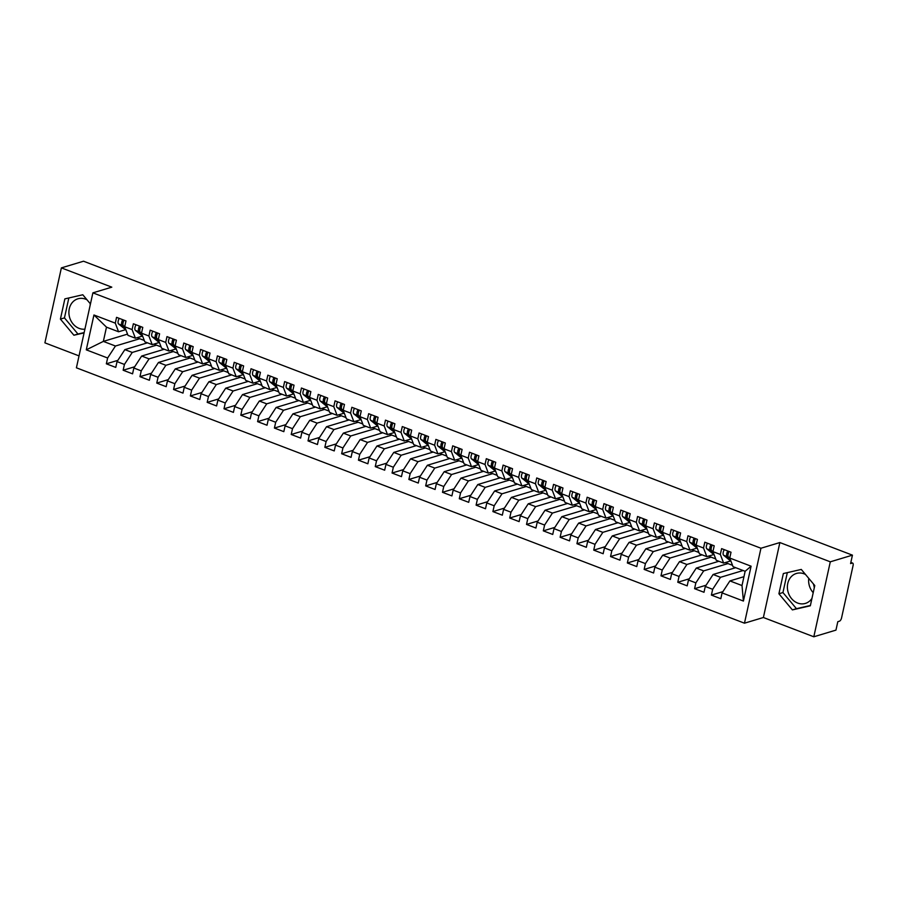 <?xml version="1.0" encoding="UTF-8"?>
<svg xmlns="http://www.w3.org/2000/svg" width="898" height="898" viewBox="0 0 898 898"><rect width="100%" height="100%" fill="white"/><g stroke="black" fill="none" stroke-linecap="round" stroke-linejoin="round"><path stroke-width="1.35" d="M805.495 574.451A15.636 13.29 -106.7 0 0 804.103 573.833A15.636 13.29 -106.7 0 0 796.38 573.474A15.636 13.29 -106.7 0 0 787.4 587.831A15.636 13.29 -106.7 0 0 797.671 603.063A15.636 13.29 -106.7 0 0 805.394 603.411A15.636 13.29 -106.7 0 0 811.96 598.382M808.772 578.379A15.636 13.29 -106.7 0 0 813.206 592.691M84.906 329.162A15.636 13.29 73.3 0 1 79.181 328.399A15.636 13.29 73.3 0 1 68.91 313.166A15.636 13.29 73.3 0 1 77.89 298.81A15.636 13.29 73.3 0 1 85.613 299.169A15.636 13.29 73.3 0 1 87.005 299.786M90.283 303.715A15.636 13.29 -106.7 0 0 90.148 305.309M813.812 636.783L830.291 561.822L779.868 542.549L763.39 617.51L813.812 636.783L835.959 630.115L837.812 621.685L839.428 621.192A3.008 1.325 110.9 0 0 841.561 617.925L853.1 565.459A3.008 1.325 110.9 0 0 852.651 563.102A3.008 1.325 110.9 0 0 852.202 563.102L850.586 563.585L852.438 555.155L83.525 261.217L61.378 267.885L44.9 342.845L79.024 355.889M763.39 617.51L744.476 623.19L76.409 367.81L92.887 292.849L760.954 548.24L744.476 623.19M552.259 490.196L553.538 484.381L562.956 487.984L561.677 493.788L569.074 496.616L570.342 490.813L579.76 494.405L578.48 500.22L585.878 503.037L587.157 497.234L596.564 500.826L595.284 506.64L602.681 509.469L603.961 503.655L613.368 507.258L612.099 513.061L619.485 515.89L620.765 510.086L630.183 513.678L628.903 519.493L636.3 522.322L637.58 516.507L646.987 520.11L645.707 525.914L653.104 528.742L654.384 522.928L663.79 526.531L662.511 532.334L669.908 535.163L671.188 529.36L680.605 532.952L679.326 538.766L686.723 541.595L687.991 535.78L697.409 539.384L696.13 545.187L703.527 548.016L704.807 542.201L714.213 545.804L712.933 551.619L720.331 554.436L721.61 548.633L731.017 552.225L729.748 558.04L751.087 566.2L743.421 601.054L722.082 592.893L720.802 598.708L711.396 595.105L712.664 589.301L705.278 586.473L703.998 592.276L694.581 588.684L695.86 582.869L688.463 580.041L687.183 585.855L677.777 582.252L679.056 576.449L671.659 573.62L670.379 579.435L660.973 575.831L662.253 570.028L654.855 567.199L653.576 573.003L644.158 569.411L645.438 563.596L638.04 560.767L636.772 566.582L627.354 562.979L628.634 557.175L621.236 554.347L619.957 560.15L610.55 556.558L611.83 550.743L604.433 547.926L603.153 553.729L593.746 550.137L595.015 544.323L587.629 541.494L586.349 547.309L576.931 543.705L578.211 537.902L570.814 535.073L569.545 540.877L560.128 537.285L561.407 531.47L554.01 528.641L552.73 534.456L543.324 530.853L544.603 525.049L537.206 522.221L535.926 528.035L526.52 524.432L527.788 518.629L520.402 515.8L519.123 521.603L509.705 518.011L510.984 512.197L503.587 509.368L502.319 515.183L492.901 511.579L494.181 505.776L486.783 502.947L485.504 508.762L476.097 505.159L477.377 499.344L469.98 496.527L468.7 502.33L459.293 498.738L460.562 492.923L453.176 490.095L451.896 495.909L442.478 492.306L443.758 486.503L436.361 483.674L435.092 489.477L425.674 485.885L426.954 480.071L419.557 477.253L418.277 483.057L408.871 479.465L410.15 473.65L402.753 470.821L401.473 476.636L392.067 473.033L393.335 467.229L385.949 464.401L384.67 470.204L375.252 466.612L376.531 460.797L369.134 457.969L367.866 463.783L358.448 460.18L359.728 454.377L352.33 451.548L351.051 457.363L341.644 453.759L342.924 447.956L335.526 445.127L334.247 450.931L324.84 447.339L326.109 441.524L318.723 438.695L317.443 444.51L308.025 440.907L309.305 435.103L301.908 432.275L300.628 438.078L291.221 434.486L292.501 428.672L285.104 425.854L283.824 431.657L274.418 428.065L275.697 422.251L268.3 419.422L267.02 425.237L257.603 421.633L258.882 415.83L251.485 413.001L250.216 418.805L240.799 415.213L242.078 409.398L234.681 406.57L233.401 412.384L223.995 408.781L225.275 402.978L217.877 400.149L216.598 405.963L207.191 402.36L208.459 396.557L201.073 393.728L199.794 399.531L190.376 395.939L191.656 390.125L184.258 387.296L182.99 393.111L173.572 389.507L174.852 383.704L167.455 380.875L166.175 386.69L156.768 383.087L158.048 377.272L150.651 374.455L149.371 380.258L139.965 376.666L141.233 370.852L133.847 368.023L132.567 373.837L123.149 370.234L124.429 364.431L117.032 361.602L115.763 367.405L106.346 363.813L107.625 357.999L86.275 349.838L93.942 314.985L115.292 323.145L116.56 317.342L125.978 320.934L124.699 326.749L132.096 329.577L133.375 323.763L142.782 327.366L141.502 333.169L148.9 335.998L150.179 330.183L159.586 333.787L158.317 339.59L165.703 342.419L166.983 336.615L176.401 340.207L175.121 346.022L182.518 348.851L183.787 343.036L193.205 346.639L191.925 352.443L199.322 355.271L200.602 349.457L210.009 353.06L208.729 358.874L216.126 361.692L217.406 355.889L226.812 359.481L225.544 365.295L232.93 368.124L234.21 362.309L243.627 365.913L242.348 371.716L249.745 374.545L251.025 368.741L260.431 372.333L259.152 378.148L266.549 380.965L267.829 375.162L277.235 378.754L275.955 384.569L283.353 387.397L284.632 381.583L294.05 385.186L292.77 390.989L300.168 393.818L301.436 388.015L310.854 391.607L309.574 397.421L316.972 400.25L318.251 394.435L327.658 398.039L326.378 403.842L333.775 406.671L335.055 400.856L344.462 404.459L343.193 410.263L350.579 413.091L351.859 407.288L361.277 410.88L359.997 416.694L367.394 419.523L368.663 413.709L378.08 417.312L376.801 423.115L384.198 425.944L385.478 420.141L394.884 423.733L393.605 429.547L401.002 432.365L402.282 426.561L411.688 430.153L410.42 435.968L417.806 438.796L419.085 432.982L428.503 436.585L427.224 442.388L434.621 445.217L435.889 439.414L445.307 443.006L444.027 448.82L451.425 451.649L452.704 445.835L462.111 449.438L460.831 455.241L468.228 458.07L469.508 452.255L478.915 455.858L477.646 461.662L485.032 464.491L486.312 458.687L495.73 462.279L494.45 468.094L501.847 470.922L503.116 465.108L512.534 468.711L511.254 474.514L518.651 477.343L519.931 471.529L529.337 475.132L528.058 480.946L535.455 483.764L536.735 477.961L546.141 481.553L544.873 487.367L552.259 490.196L555.559 498.828L548.049 495.696M518.651 477.343L521.951 485.975L514.431 482.843M300.168 393.818L303.457 402.45L295.947 399.318M266.549 380.965L269.849 389.609L262.328 386.466M232.93 368.124L236.23 376.756L228.721 373.624M199.322 355.271L202.622 363.903L195.102 360.772M743.095 570.522L720.499 577.313L713.102 574.484L735.698 567.693M712.664 589.301L720.499 577.313M705.278 586.473L713.102 574.484M743.959 576.684L729.906 580.916L742.006 585.541L745.138 571.296L733.037 566.672L729.748 558.04M745.138 571.296L751.087 566.2M725.292 562.575L727.964 563.585L703.684 570.892L696.298 568.064L718.894 561.261M695.86 582.869L703.684 570.892M688.463 580.041L696.298 568.064M720.331 554.436L723.631 563.08L730.646 560.958M723.631 563.08L716.234 560.251L712.933 551.619M708.488 556.143L711.149 557.164L686.88 564.472L679.483 561.643L702.09 554.841M679.056 576.449L686.88 564.472M671.659 573.62L679.483 561.643M703.527 548.016L706.816 556.648L713.843 554.537M706.816 556.648L699.43 553.819L696.13 545.187M691.685 549.722L694.345 550.743L670.076 558.04L662.679 555.211L685.286 548.42M662.253 570.028L670.076 558.04M654.855 567.199L662.679 555.211M686.723 541.595L690.012 550.227L697.039 548.117M690.012 550.227L682.615 547.398L679.326 538.766M674.881 543.301L677.541 544.311L653.273 551.619L645.875 548.79L668.471 541.988M645.438 563.596L653.273 551.619M638.04 560.767L645.875 548.79M669.908 535.163L673.208 543.795L680.224 541.685M673.208 543.795L665.811 540.978L662.511 532.334M658.066 536.869L660.737 537.891L636.457 545.187L629.071 542.37L651.667 535.567M628.634 557.175L636.457 545.187M621.236 554.347L629.071 542.37M653.104 528.742L656.404 537.374L663.42 535.264M656.404 537.374L649.007 534.546L645.707 525.914M641.262 530.449L643.922 531.47L619.654 538.766L612.256 535.938L634.864 529.146M611.83 550.743L619.654 538.766M604.433 547.926L612.256 535.938M636.3 522.322L639.589 530.954L646.616 528.843M639.589 530.954L632.203 528.125L628.903 519.493M624.458 524.028L627.118 525.038L602.85 532.346L595.453 529.517L618.06 522.715M595.015 544.323L602.85 532.346M587.629 541.494L595.453 529.517M619.485 515.89L622.785 524.522L629.812 522.412M622.785 524.522L615.388 521.693L612.099 513.061M607.654 517.596L610.314 518.617L586.046 525.914L578.649 523.096L601.245 516.294M578.211 537.902L586.046 525.914M570.814 535.073L578.649 523.096M602.681 509.469L605.982 518.101L612.997 515.991M605.982 518.101L598.584 515.272L595.284 506.64M590.839 511.175L593.511 512.197L569.231 519.493L561.845 516.664L584.441 509.862M561.407 531.47L569.231 519.493M554.01 528.641L561.845 516.664M585.878 503.037L589.178 511.68L596.193 509.559M589.178 511.68L581.781 508.852L578.48 500.22M574.035 504.743L576.696 505.765L552.427 513.072L545.03 510.244L567.637 503.441M544.603 525.049L552.427 513.072M537.206 522.221L545.03 510.244M569.074 496.616L572.363 505.248L579.39 503.138M572.363 505.248L564.977 502.42L561.677 493.788M557.231 498.323L559.892 499.344L535.623 506.64L528.226 503.812L550.822 497.021M527.788 518.629L535.623 506.64M520.402 515.8L528.226 503.812M555.559 498.828L562.575 496.717M544.873 487.367L548.162 495.999M540.428 491.902L543.088 492.912L518.82 500.22L511.422 497.391L534.018 490.589M510.984 512.197L518.82 500.22M503.587 509.368L511.422 497.391M535.455 483.764L538.755 492.396L545.771 490.286M538.755 492.396L531.358 489.578L528.058 480.946M523.613 485.47L526.284 486.491L502.004 493.799L494.618 490.97L517.214 484.168M494.181 505.776L502.004 493.799M486.783 502.947L494.618 490.97M521.951 485.975L528.967 483.865M511.254 474.514L514.554 483.146M506.809 479.049L509.469 480.071L485.201 487.367L477.803 484.538L500.411 477.747M477.377 499.344L485.201 487.367M469.98 496.527L477.803 484.538M501.847 470.922L505.136 479.554L512.163 477.444M505.136 479.554L497.739 476.726L494.45 468.094M490.005 472.629L492.665 473.639L468.397 480.946L461 478.118L483.595 471.315M460.562 492.923L468.397 480.946M453.176 490.095L461 478.118M485.032 464.491L488.332 473.123L495.348 471.012M488.332 473.123L480.935 470.305L477.646 461.662M473.201 466.197L475.861 467.218L451.593 474.514L444.196 471.697L466.792 464.895M443.758 486.503L451.593 474.514M436.361 483.674L444.196 471.697M468.228 458.07L471.529 466.702L478.544 464.592M471.529 466.702L464.131 463.873L460.831 455.241M456.386 459.776L459.058 460.797L434.778 468.094L427.381 465.265L449.988 458.463M426.954 480.071L434.778 468.094M419.557 477.253L427.381 465.265M451.425 451.649L454.714 460.281L461.74 458.16M454.714 460.281L447.327 457.452L444.027 448.82M439.582 453.355L442.243 454.366L417.974 461.673L410.577 458.844L433.184 452.042M410.15 473.65L417.974 461.673M402.753 470.821L410.577 458.844M434.621 445.217L437.91 453.849L444.937 451.739M437.91 453.849L430.512 451.021L427.224 442.388M422.778 446.923L425.439 447.945L401.17 455.241L393.773 452.424L416.369 445.621M393.335 467.229L401.17 455.241M385.949 464.401L393.773 452.424M417.806 438.796L421.106 447.429L428.121 445.318M421.106 447.429L413.709 444.6L410.42 435.968M405.975 440.503L408.635 441.513L384.355 448.82L376.969 445.992L399.565 439.189M376.531 460.797L384.355 448.82M369.134 457.969L376.969 445.992M401.002 432.365L404.302 441.008L411.318 438.886M404.302 441.008L396.905 438.179L393.605 429.547M389.16 434.071L391.82 435.092L367.551 442.4L360.154 439.571L382.761 432.769M359.728 454.377L367.551 442.4M352.33 451.548L360.154 439.571M384.198 425.944L387.487 434.576L394.514 432.466M387.487 434.576L380.101 431.747L376.801 423.115M372.356 427.65L375.016 428.672L350.748 435.968L343.35 433.139L365.957 426.348M342.924 447.956L350.748 435.968M335.526 445.127L343.35 433.139M367.394 419.523L370.683 428.155L377.71 426.045M370.683 428.155L363.286 425.326L359.997 416.694M355.552 421.229L358.212 422.24L333.944 429.547L326.546 426.718L349.142 419.916M326.109 441.524L333.944 429.547M318.723 438.695L326.546 426.718M350.579 413.091L353.879 421.723L360.895 419.613M353.879 421.723L346.482 418.906L343.193 410.263M338.737 414.797L341.408 415.819L317.129 423.126L309.743 420.298L332.339 413.495M309.305 435.103L317.129 423.126M301.908 432.275L309.743 420.298M333.775 406.671L337.076 415.303L344.091 413.192M337.076 415.303L329.678 412.474L326.378 403.842M321.933 408.377L324.593 409.398L300.325 416.694L292.928 413.866L315.535 407.075M292.501 428.672L300.325 416.694M285.104 425.854L292.928 413.866M316.972 400.25L320.26 408.882L327.287 406.772M320.26 408.882L312.874 406.053L309.574 397.421M305.129 401.956L307.789 402.966L283.521 410.274L276.124 407.445L298.731 400.643M275.697 422.251L283.521 410.274M268.3 419.422L276.124 407.445M303.457 402.45L310.484 400.34M292.77 390.989L296.059 399.632M288.325 395.524L290.986 396.546L266.717 403.842L259.32 401.024L281.916 394.222M258.882 415.83L266.717 403.842M251.485 413.001L259.32 401.024M283.353 387.397L286.653 396.029L293.668 393.919M286.653 396.029L279.256 393.201L275.955 384.569M271.51 389.103L274.182 390.125L249.902 397.421L242.516 394.592L265.112 387.79M242.078 409.398L249.902 397.421M234.681 406.57L242.516 394.592M269.849 389.609L276.865 387.487M259.152 378.148L262.452 386.78M254.706 382.671L257.367 383.693L233.098 391L225.701 388.172L248.308 381.369M225.275 402.978L233.098 391M217.877 400.149L225.701 388.172M249.745 374.545L253.034 383.177L260.061 381.066M253.034 383.177L245.648 380.348L242.348 371.716M237.903 376.251L240.563 377.272L216.295 384.569L208.897 381.74L231.504 374.949M208.459 396.557L216.295 384.569M201.073 393.728L208.897 381.74M236.23 376.756L243.257 374.646M225.544 365.295L228.833 373.927M221.099 369.83L223.759 370.84L199.491 378.148L192.093 375.319L214.689 368.517M191.656 390.125L199.491 378.148M184.258 387.296L192.093 375.319M216.126 361.692L219.426 370.335L226.442 368.214M219.426 370.335L212.029 367.507L208.729 358.874M204.284 363.398L206.955 364.42L182.676 371.727L175.29 368.898L197.886 362.096M174.852 383.704L182.676 371.727M167.455 380.875L175.29 368.898M202.622 363.903L209.638 361.793M191.925 352.443L195.225 361.075M187.48 356.977L190.14 357.999L165.872 365.295L158.475 362.466L181.082 355.675M158.048 377.272L165.872 365.295M150.651 374.455L158.475 362.466M182.518 348.851L185.807 357.483L192.834 355.372M185.807 357.483L178.421 354.654L175.121 346.022M170.676 350.557L173.336 351.567L149.068 358.874L141.671 356.046L164.267 349.243M141.233 370.852L149.068 358.874M133.847 368.023L141.671 356.046M165.703 342.419L169.004 351.051L176.019 348.94M169.004 351.051L161.606 348.233L158.317 339.59M153.872 344.125L156.533 345.146L132.264 352.443L124.867 349.625L147.463 342.823M124.429 364.431L132.264 352.443M117.032 361.602L124.867 349.625M148.9 335.998L152.2 344.63L159.215 342.52M152.2 344.63L144.803 341.801L141.502 333.169M137.057 337.704L139.729 338.726L115.449 346.022L103.349 341.397L127.516 334.123M107.625 357.999L115.449 346.022M86.275 349.838L103.349 341.397L106.48 327.153L93.942 314.985M132.096 329.577L135.396 338.209L142.412 336.099M135.396 338.209L127.999 335.381L124.699 326.749M830.291 561.822L852.438 555.155M92.887 292.849L111.801 287.158L61.378 267.885M779.868 542.549L760.954 548.24M90.451 303.917L82.796 294.769L64.858 298.877L60.413 319.104L73.905 335.235L84.086 332.9M783.348 573.541L778.903 593.769L792.395 609.899L810.333 605.791L814.778 585.552L801.285 569.433L783.348 573.541M814.273 587.853A15.636 13.29 -106.7 0 0 813.364 583.868M115.292 323.145L118.581 331.777L125.608 329.667M118.581 331.777L106.48 327.153M139.729 338.726L144.297 340.465M156.533 345.146L161.101 346.897M173.336 351.567L177.905 353.318M190.14 357.999L194.709 359.739M206.955 364.42L211.524 366.171M223.759 370.84L228.328 372.591M240.563 377.272L245.132 379.012M257.367 383.693L261.935 385.444M274.182 390.125L278.75 391.865M290.986 396.546L295.554 398.285M307.789 402.966L312.358 404.717M324.593 409.398L329.162 411.138M341.408 415.819L345.977 417.57M358.212 422.24L362.781 423.991M375.016 428.672L379.585 430.411M391.82 435.092L396.388 436.843M408.635 441.513L413.203 443.264M425.439 447.945L430.007 449.685M442.243 454.366L446.811 456.117M459.058 460.797L463.626 462.537M475.861 467.218L480.43 468.969M492.665 473.639L497.234 475.39M509.469 480.071L514.038 481.811M526.284 486.491L530.853 488.243M543.088 492.912L547.657 494.663M559.892 499.344L564.46 501.084M576.696 505.765L581.264 507.516M593.511 512.197L598.079 513.937M610.314 518.617L614.883 520.357M627.118 525.038L631.687 526.789M643.922 531.47L648.491 533.21M660.737 537.891L665.306 539.642M677.541 544.311L682.11 546.063M694.345 550.743L698.913 552.483M711.149 557.164L715.717 558.915M727.964 563.585L732.532 565.336M743.421 601.054L742.006 585.541M722.082 592.893L729.906 580.916M106.346 363.813L117.851 360.356M123.149 370.234L134.655 366.777M139.965 376.666L151.47 373.198M156.768 383.087L168.274 379.63M173.572 389.507L185.078 386.05M190.376 395.939L201.882 392.471M207.191 402.36L218.697 398.903M223.995 408.781L235.501 405.324M240.799 415.213L252.304 411.744M257.603 421.633L269.119 418.176M274.418 428.065L285.923 424.597M291.221 434.486L302.727 431.029M308.025 440.907L319.531 437.449M324.84 447.339L336.346 443.87M341.644 453.759L353.15 450.302M358.448 460.18L369.954 456.723M375.252 466.612L386.757 463.144M392.067 473.033L403.572 469.575M408.871 479.465L420.376 475.996M425.674 485.885L437.18 482.428M442.478 492.306L453.984 488.849M459.293 498.738L470.799 495.269M476.097 505.159L487.603 501.701M492.901 511.579L504.407 508.122M509.705 518.011L521.21 514.543M526.52 524.432L538.025 520.975M543.324 530.853L554.829 527.395M560.128 537.285L571.633 533.816M576.931 543.705L588.437 540.248M593.746 550.137L605.252 546.669M610.55 556.558L622.056 553.101M627.354 562.979L638.86 559.521M644.158 569.411L655.675 565.942M660.973 575.831L672.479 572.374M677.777 582.252L689.282 578.795M694.581 588.684L706.086 585.215M711.396 595.105L722.901 591.647M68.843 297.968L64.454 317.892L77.946 334.011L84.154 332.597M77.946 334.011L73.905 335.235M64.454 317.892L60.413 319.104M787.322 572.632L782.944 592.557L796.436 608.676L810.4 605.476M782.944 592.557L778.903 593.769M796.436 608.676L792.395 609.899M124.755 326.883L123.453 325.828A4.007 1.762 -69.1 0 1 123.082 322.82A1.403 0.617 -69.1 0 1 123.048 321.911A1.403 0.617 -69.1 0 1 124.003 320.395M119.232 318.363A4.007 1.762 110.9 0 0 118.21 320.956A4.007 1.762 110.9 0 0 118.581 323.965L125.911 329.914M125.069 327.725L122.106 325.312A4.007 1.762 -69.1 0 1 121.735 322.303A4.007 1.762 -69.1 0 1 122.768 319.71M123.082 322.82A4.007 1.762 -69.1 0 1 124.104 320.227M141.558 333.304L140.256 332.249A4.007 1.762 -69.1 0 1 139.886 329.24A1.403 0.617 -69.1 0 1 139.852 328.331A1.403 0.617 -69.1 0 1 140.818 326.827M136.047 324.784A4.007 1.762 110.9 0 0 135.014 327.377A4.007 1.762 110.9 0 0 135.385 330.385L142.715 336.346M141.884 334.146L138.909 331.732A4.007 1.762 -69.1 0 1 138.539 328.724A4.007 1.762 -69.1 0 1 139.572 326.131M139.886 329.24A4.007 1.762 -69.1 0 1 140.919 326.648M158.362 339.736L157.06 338.681A4.007 1.762 -69.1 0 1 156.69 335.672A1.403 0.617 -69.1 0 1 156.667 334.763A1.403 0.617 -69.1 0 1 157.621 333.248M152.851 331.205A4.007 1.762 110.9 0 0 151.818 333.809A4.007 1.762 110.9 0 0 152.189 336.817L159.53 342.767M158.688 340.566L155.713 338.164A4.007 1.762 -69.1 0 1 155.343 335.156A4.007 1.762 -69.1 0 1 156.375 332.552M156.69 335.672A4.007 1.762 -69.1 0 1 157.722 333.068M175.177 346.157L173.875 345.101A4.007 1.762 -69.1 0 1 173.505 342.093A1.403 0.617 -69.1 0 1 173.471 341.184A1.403 0.617 -69.1 0 1 174.425 339.669M169.655 337.637A4.007 1.762 110.9 0 0 168.622 340.23A4.007 1.762 110.9 0 0 168.992 343.238L176.334 349.187M175.492 346.998L172.528 344.585A4.007 1.762 -69.1 0 1 172.158 341.577A4.007 1.762 -69.1 0 1 173.179 338.984M173.505 342.093A4.007 1.762 -69.1 0 1 174.526 339.5M191.981 352.588L190.679 351.522A4.007 1.762 -69.1 0 1 190.309 348.514A1.403 0.617 -69.1 0 1 190.275 347.605A1.403 0.617 -69.1 0 1 191.229 346.1M186.458 344.057A4.007 1.762 110.9 0 0 185.437 346.65A4.007 1.762 110.9 0 0 185.807 349.659L193.137 355.619M192.295 353.419L189.332 351.006A4.007 1.762 -69.1 0 1 188.962 348.009A4.007 1.762 -69.1 0 1 189.994 345.404M190.309 348.514A4.007 1.762 -69.1 0 1 191.341 345.921M208.785 359.009L207.483 357.954A4.007 1.762 -69.1 0 1 207.112 354.946A1.403 0.617 -69.1 0 1 207.079 354.036A1.403 0.617 -69.1 0 1 208.044 352.521M203.274 350.478A4.007 1.762 110.9 0 0 202.241 353.082A4.007 1.762 110.9 0 0 202.611 356.091L209.941 362.04M209.111 359.84L206.136 357.438A4.007 1.762 -69.1 0 1 205.765 354.429A4.007 1.762 -69.1 0 1 206.798 351.836M207.112 354.946A4.007 1.762 -69.1 0 1 208.145 352.342M225.589 365.43L224.287 364.375A4.007 1.762 -69.1 0 1 223.916 361.366A1.403 0.617 -69.1 0 1 223.894 360.457A1.403 0.617 -69.1 0 1 224.848 358.942M220.077 356.91A4.007 1.762 110.9 0 0 219.045 359.503A4.007 1.762 110.9 0 0 219.415 362.511L226.756 368.472M225.914 366.272L222.951 363.858A4.007 1.762 -69.1 0 1 222.581 360.85A4.007 1.762 -69.1 0 1 223.602 358.257M223.916 361.366A4.007 1.762 -69.1 0 1 224.949 358.773M242.404 371.862L241.102 370.795A4.007 1.762 -69.1 0 1 240.731 367.787A1.403 0.617 -69.1 0 1 240.698 366.878A1.403 0.617 -69.1 0 1 241.652 365.374M236.881 363.331A4.007 1.762 110.9 0 0 235.848 365.924A4.007 1.762 110.9 0 0 236.219 368.932L243.56 374.893M242.718 372.692L239.755 370.29A4.007 1.762 -69.1 0 1 239.384 367.282A4.007 1.762 -69.1 0 1 240.417 364.678M240.731 367.787A4.007 1.762 -69.1 0 1 241.753 365.194M259.208 378.283L257.906 377.227A4.007 1.762 -69.1 0 1 257.535 374.219A1.403 0.617 -69.1 0 1 257.502 373.31A1.403 0.617 -69.1 0 1 258.456 371.794M253.685 369.763A4.007 1.762 110.9 0 0 252.664 372.356A4.007 1.762 110.9 0 0 253.034 375.364L260.364 381.313M259.522 379.124L256.559 376.711A4.007 1.762 -69.1 0 1 256.188 373.703A4.007 1.762 -69.1 0 1 257.221 371.11M257.535 374.219A4.007 1.762 -69.1 0 1 258.568 371.615M276.012 384.703L274.709 383.648A4.007 1.762 -69.1 0 1 274.339 380.64A1.403 0.617 -69.1 0 1 274.305 379.731A1.403 0.617 -69.1 0 1 275.271 378.226M270.5 376.183A4.007 1.762 110.9 0 0 269.467 378.776A4.007 1.762 110.9 0 0 269.838 381.785L277.168 387.745M276.337 385.545L273.362 383.132A4.007 1.762 -69.1 0 1 272.992 380.123A4.007 1.762 -69.1 0 1 274.025 377.53M274.339 380.64A4.007 1.762 -69.1 0 1 275.372 378.047M292.815 391.135L291.513 390.069A4.007 1.762 -69.1 0 1 291.143 387.072A1.403 0.617 -69.1 0 1 291.12 386.162A1.403 0.617 -69.1 0 1 292.075 384.647M287.304 382.604A4.007 1.762 110.9 0 0 286.271 385.208A4.007 1.762 110.9 0 0 286.642 388.205L293.983 394.166M293.141 391.966L290.177 389.564A4.007 1.762 -69.1 0 1 289.807 386.555A4.007 1.762 -69.1 0 1 290.829 383.951M291.143 387.072A4.007 1.762 -69.1 0 1 292.176 384.467M309.63 397.556L308.328 396.501A4.007 1.762 -69.1 0 1 307.958 393.492A1.403 0.617 -69.1 0 1 307.924 392.583A1.403 0.617 -69.1 0 1 308.878 391.068M304.108 389.036A4.007 1.762 110.9 0 0 303.075 391.629A4.007 1.762 110.9 0 0 303.445 394.637L310.787 400.587M309.945 398.398L306.981 395.984A4.007 1.762 -69.1 0 1 306.611 392.976A4.007 1.762 -69.1 0 1 307.644 390.383M307.958 393.492A4.007 1.762 -69.1 0 1 308.979 390.899M324.762 399.924A1.403 0.617 -69.1 0 1 324.728 399.004A1.403 0.617 -69.1 0 1 325.682 397.5M320.912 395.457A4.007 1.762 110.9 0 0 319.89 398.05A4.007 1.762 110.9 0 0 320.26 401.058L327.59 407.019M326.749 404.818L323.785 402.405A4.007 1.762 -69.1 0 1 323.415 399.408A4.007 1.762 -69.1 0 1 324.447 396.804M326.434 403.977L325.132 402.921A4.007 1.762 -69.1 0 1 324.762 399.913A4.007 1.762 -69.1 0 1 325.794 397.32M343.238 410.408L341.936 409.353A4.007 1.762 -69.1 0 1 341.566 406.345A1.403 0.617 -69.1 0 1 341.532 405.436A1.403 0.617 -69.1 0 1 342.497 403.92M337.727 401.877A4.007 1.762 110.9 0 0 336.694 404.482A4.007 1.762 110.9 0 0 337.064 407.49L344.394 413.439M343.564 411.239L340.589 408.837A4.007 1.762 -69.1 0 1 340.219 405.829A4.007 1.762 -69.1 0 1 341.251 403.236M341.566 406.345A4.007 1.762 -69.1 0 1 342.598 403.741M358.369 412.777A1.403 0.617 -69.1 0 1 358.347 411.856A1.403 0.617 -69.1 0 1 359.301 410.341M354.53 408.309A4.007 1.762 110.9 0 0 353.498 410.902A4.007 1.762 110.9 0 0 353.868 413.911L361.209 419.86M360.367 417.671L357.404 415.258A4.007 1.762 -69.1 0 1 357.034 412.249A4.007 1.762 -69.1 0 1 358.055 409.656M360.042 416.829L358.74 415.774A4.007 1.762 -69.1 0 1 358.369 412.766A4.007 1.762 -69.1 0 1 359.402 410.173M376.857 423.261L375.555 422.195A4.007 1.762 -69.1 0 1 375.184 419.186A1.403 0.617 -69.1 0 1 375.151 418.277A1.403 0.617 -69.1 0 1 376.105 416.773M371.334 414.73A4.007 1.762 110.9 0 0 370.302 417.323A4.007 1.762 110.9 0 0 370.672 420.331L378.013 426.292M377.171 424.092L374.208 421.69A4.007 1.762 -69.1 0 1 373.837 418.681A4.007 1.762 -69.1 0 1 374.87 416.077M375.184 419.186A4.007 1.762 -69.1 0 1 376.206 416.593M391.988 425.63A1.403 0.617 -69.1 0 1 391.955 424.709A1.403 0.617 -69.1 0 1 392.92 423.194M388.138 421.151A4.007 1.762 110.9 0 0 387.117 423.755A4.007 1.762 110.9 0 0 387.487 426.763L394.817 432.713M393.975 430.512L391.012 428.11A4.007 1.762 -69.1 0 1 390.641 425.102A4.007 1.762 -69.1 0 1 391.674 422.509M393.661 429.682L392.359 428.627A4.007 1.762 -69.1 0 1 391.988 425.618A4.007 1.762 -69.1 0 1 393.021 423.014M410.465 436.102L409.162 435.047A4.007 1.762 -69.1 0 1 408.792 432.039A1.403 0.617 -69.1 0 1 408.77 431.13A1.403 0.617 -69.1 0 1 409.724 429.614M404.953 427.583A4.007 1.762 110.9 0 0 403.92 430.176A4.007 1.762 110.9 0 0 404.291 433.184L411.621 439.144M410.79 436.944L407.815 434.531A4.007 1.762 -69.1 0 1 407.445 431.523A4.007 1.762 -69.1 0 1 408.478 428.93M408.792 432.039A4.007 1.762 -69.1 0 1 409.825 429.446M427.28 442.534L425.966 441.468A4.007 1.762 -69.1 0 1 425.596 438.46A1.403 0.617 -69.1 0 1 425.573 437.551A1.403 0.617 -69.1 0 1 426.528 436.046M421.757 434.003A4.007 1.762 110.9 0 0 420.724 436.608A4.007 1.762 110.9 0 0 421.095 439.605L428.436 445.565M427.594 443.365L424.631 440.963A4.007 1.762 -69.1 0 1 424.26 437.955A4.007 1.762 -69.1 0 1 425.282 435.35M425.596 438.46A4.007 1.762 -69.1 0 1 426.629 435.867M442.4 444.903A1.403 0.617 -69.1 0 1 442.377 443.982A1.403 0.617 -69.1 0 1 443.331 442.467M438.561 440.435A4.007 1.762 110.9 0 0 437.528 443.028A4.007 1.762 110.9 0 0 437.898 446.037L445.24 451.986M444.398 449.797L441.434 447.384A4.007 1.762 -69.1 0 1 441.064 444.375A4.007 1.762 -69.1 0 1 442.097 441.782M444.083 448.955L442.781 447.9A4.007 1.762 -69.1 0 1 442.411 444.892A4.007 1.762 -69.1 0 1 443.432 442.299M460.887 455.376L459.585 454.321A4.007 1.762 -69.1 0 1 459.215 451.312A1.403 0.617 -69.1 0 1 459.181 450.403A1.403 0.617 -69.1 0 1 460.146 448.899M455.376 446.856A4.007 1.762 110.9 0 0 454.343 449.449A4.007 1.762 110.9 0 0 454.714 452.457L462.043 458.418M461.213 456.218L458.238 453.804A4.007 1.762 -69.1 0 1 457.868 450.796A4.007 1.762 -69.1 0 1 458.9 448.203M459.215 451.312A4.007 1.762 -69.1 0 1 460.247 448.719M477.691 461.808L476.389 460.741A4.007 1.762 -69.1 0 1 476.019 457.744A1.403 0.617 -69.1 0 1 475.996 456.835A1.403 0.617 -69.1 0 1 476.95 455.32M472.18 453.277A4.007 1.762 110.9 0 0 471.147 455.881A4.007 1.762 110.9 0 0 471.517 458.889L478.859 464.838M478.017 462.638L475.042 460.236A4.007 1.762 -69.1 0 1 474.672 457.228A4.007 1.762 -69.1 0 1 475.704 454.624M476.019 457.744A4.007 1.762 -69.1 0 1 477.051 455.14M494.506 468.228L493.193 467.173A4.007 1.762 -69.1 0 1 492.822 464.165A1.403 0.617 -69.1 0 1 492.8 463.256A1.403 0.617 -69.1 0 1 493.754 461.74M488.983 459.709A4.007 1.762 110.9 0 0 487.951 462.302A4.007 1.762 110.9 0 0 488.321 465.31L495.662 471.259M494.82 469.07L491.857 466.657A4.007 1.762 -69.1 0 1 491.487 463.649A4.007 1.762 -69.1 0 1 492.508 461.056M492.822 464.165A4.007 1.762 -69.1 0 1 493.855 461.572M511.31 474.649L510.008 473.594A4.007 1.762 -69.1 0 1 509.637 470.586A1.403 0.617 -69.1 0 1 509.604 469.676A1.403 0.617 -69.1 0 1 510.558 468.172M505.787 466.129A4.007 1.762 110.9 0 0 504.766 468.722A4.007 1.762 110.9 0 0 505.136 471.731L512.466 477.691M511.624 475.491L508.661 473.078A4.007 1.762 -69.1 0 1 508.29 470.081A4.007 1.762 -69.1 0 1 509.323 467.476M509.637 470.586A4.007 1.762 -69.1 0 1 510.659 467.993M528.114 481.081L526.812 480.026A4.007 1.762 -69.1 0 1 526.441 477.018A1.403 0.617 -69.1 0 1 526.408 476.108A1.403 0.617 -69.1 0 1 527.373 474.593M522.602 472.55A4.007 1.762 110.9 0 0 521.57 475.154A4.007 1.762 110.9 0 0 521.94 478.163L529.27 484.112M528.439 481.912L525.465 479.51A4.007 1.762 -69.1 0 1 525.094 476.501A4.007 1.762 -69.1 0 1 526.127 473.908M526.441 477.018A4.007 1.762 -69.1 0 1 527.474 474.413M544.918 487.502L543.616 486.447A4.007 1.762 -69.1 0 1 543.245 483.438A1.403 0.617 -69.1 0 1 543.223 482.529A1.403 0.617 -69.1 0 1 544.177 481.014M539.406 478.982A4.007 1.762 110.9 0 0 538.373 481.575A4.007 1.762 110.9 0 0 538.744 484.583L546.085 490.544M545.243 488.344L542.269 485.93A4.007 1.762 -69.1 0 1 541.898 482.922A4.007 1.762 -69.1 0 1 542.931 480.329M543.245 483.438A4.007 1.762 -69.1 0 1 544.278 480.845M561.733 493.934L560.431 492.867A4.007 1.762 -69.1 0 1 560.06 489.859A1.403 0.617 -69.1 0 1 560.026 488.95A1.403 0.617 -69.1 0 1 560.981 487.446M556.21 485.403A4.007 1.762 110.9 0 0 555.177 487.996A4.007 1.762 110.9 0 0 555.548 491.004L562.889 496.964M562.047 494.764L559.084 492.362A4.007 1.762 -69.1 0 1 558.713 489.354A4.007 1.762 -69.1 0 1 559.735 486.75M560.06 489.859A4.007 1.762 -69.1 0 1 561.082 487.266M578.537 500.354L577.234 499.299A4.007 1.762 -69.1 0 1 576.864 496.291A1.403 0.617 -69.1 0 1 576.83 495.382A1.403 0.617 -69.1 0 1 577.784 493.866M573.014 491.823A4.007 1.762 110.9 0 0 571.992 494.428A4.007 1.762 110.9 0 0 572.363 497.436L579.693 503.385M578.851 501.196L575.887 498.783A4.007 1.762 -69.1 0 1 575.517 495.775A4.007 1.762 -69.1 0 1 576.55 493.182M576.864 496.291A4.007 1.762 -69.1 0 1 577.897 493.687M595.34 506.775L594.038 505.72A4.007 1.762 -69.1 0 1 593.668 502.712A1.403 0.617 -69.1 0 1 593.634 501.802A1.403 0.617 -69.1 0 1 594.599 500.298M589.829 498.255A4.007 1.762 110.9 0 0 588.796 500.848A4.007 1.762 110.9 0 0 589.167 503.857L596.496 509.817M595.666 507.617L592.691 505.204A4.007 1.762 -69.1 0 1 592.321 502.195A4.007 1.762 -69.1 0 1 593.354 499.602M593.668 502.712A4.007 1.762 -69.1 0 1 594.701 500.119M612.144 513.207L610.842 512.141A4.007 1.762 -69.1 0 1 610.472 509.144A1.403 0.617 -69.1 0 1 610.449 508.234A1.403 0.617 -69.1 0 1 611.403 506.719M606.633 504.676A4.007 1.762 110.9 0 0 605.6 507.28A4.007 1.762 110.9 0 0 605.97 510.277L613.312 516.238M612.47 514.038L609.506 511.636A4.007 1.762 -69.1 0 1 609.136 508.627A4.007 1.762 -69.1 0 1 610.157 506.023M610.472 509.144A4.007 1.762 -69.1 0 1 611.504 506.539M627.275 515.575A1.403 0.617 -69.1 0 1 627.253 514.655A1.403 0.617 -69.1 0 1 628.207 513.14M623.437 511.108A4.007 1.762 110.9 0 0 622.404 513.701A4.007 1.762 110.9 0 0 622.774 516.709L630.115 522.658M629.274 520.47L626.31 518.056A4.007 1.762 -69.1 0 1 625.94 515.048A4.007 1.762 -69.1 0 1 626.972 512.455M628.959 519.628L627.657 518.573A4.007 1.762 -69.1 0 1 627.287 515.564A4.007 1.762 -69.1 0 1 628.308 512.971M644.091 521.996A1.403 0.617 -69.1 0 1 644.057 521.076A1.403 0.617 -69.1 0 1 645.011 519.572M640.24 517.529A4.007 1.762 110.9 0 0 639.219 520.122A4.007 1.762 110.9 0 0 639.589 523.13L646.919 529.09M646.077 526.89L643.114 524.477A4.007 1.762 -69.1 0 1 642.744 521.469A4.007 1.762 -69.1 0 1 643.776 518.876M645.763 526.048L644.461 524.993A4.007 1.762 -69.1 0 1 644.091 521.985A4.007 1.762 -69.1 0 1 645.123 519.392M662.567 532.48L661.265 531.425A4.007 1.762 -69.1 0 1 660.894 528.417A1.403 0.617 -69.1 0 1 660.861 527.508A1.403 0.617 -69.1 0 1 661.826 525.992M657.055 523.949A4.007 1.762 110.9 0 0 656.023 526.554A4.007 1.762 110.9 0 0 656.393 529.562L663.723 535.511M662.892 533.311L659.918 530.909A4.007 1.762 -69.1 0 1 659.547 527.901A4.007 1.762 -69.1 0 1 660.58 525.308M660.894 528.417A4.007 1.762 -69.1 0 1 661.927 525.813M677.698 534.849A1.403 0.617 -69.1 0 1 677.676 533.928A1.403 0.617 -69.1 0 1 678.63 532.413M673.859 530.381A4.007 1.762 110.9 0 0 672.827 532.974A4.007 1.762 110.9 0 0 673.197 535.983L680.538 541.932M679.696 539.743L676.733 537.33A4.007 1.762 -69.1 0 1 676.362 534.321A4.007 1.762 -69.1 0 1 677.384 531.728M679.371 538.901L678.069 537.846A4.007 1.762 -69.1 0 1 677.698 534.838A4.007 1.762 -69.1 0 1 678.731 532.245M696.186 545.333L694.884 544.267A4.007 1.762 -69.1 0 1 694.513 541.258A1.403 0.617 -69.1 0 1 694.48 540.349A1.403 0.617 -69.1 0 1 695.434 538.845M690.663 536.802A4.007 1.762 110.9 0 0 689.63 539.395A4.007 1.762 110.9 0 0 690.001 542.403L697.342 548.364M696.5 546.164L693.537 543.75A4.007 1.762 -69.1 0 1 693.166 540.753A4.007 1.762 -69.1 0 1 694.199 538.149M694.513 541.258A4.007 1.762 -69.1 0 1 695.535 538.665M711.317 547.701A1.403 0.617 -69.1 0 1 711.283 546.781A1.403 0.617 -69.1 0 1 712.237 545.266M707.467 543.223A4.007 1.762 110.9 0 0 706.445 545.827A4.007 1.762 110.9 0 0 706.816 548.835L714.146 554.784M713.304 552.584L710.34 550.182A4.007 1.762 -69.1 0 1 709.97 547.174A4.007 1.762 -69.1 0 1 711.003 544.581M712.99 551.754L711.687 550.699A4.007 1.762 -69.1 0 1 711.317 547.69A4.007 1.762 -69.1 0 1 712.35 545.086M729.793 558.174L728.491 557.119A4.007 1.762 -69.1 0 1 728.121 554.111A1.403 0.617 -69.1 0 1 728.087 553.202A1.403 0.617 -69.1 0 1 729.053 551.686M724.282 549.655A4.007 1.762 110.9 0 0 723.249 552.248A4.007 1.762 110.9 0 0 723.62 555.256L730.95 561.216M730.119 559.016L727.144 556.603A4.007 1.762 -69.1 0 1 726.774 553.595A4.007 1.762 -69.1 0 1 727.807 551.002M728.121 554.111A4.007 1.762 -69.1 0 1 729.154 551.518M852.202 563.102L850.81 562.575M123.453 325.828L124.788 326.333M118.581 323.965L122.106 325.312M140.256 332.249L141.592 332.765M135.385 330.385L138.909 331.732M157.06 338.681L158.407 339.186M152.189 336.817L155.713 338.164M173.875 345.101L175.211 345.618M168.992 343.238L172.528 344.585M190.679 351.522L192.015 352.038M185.807 349.659L189.332 351.006M207.483 357.954L208.819 358.459M202.611 356.091L206.136 357.438M224.287 364.375L225.634 364.891M219.415 362.511L222.951 363.858M241.102 370.795L242.438 371.312M236.219 368.932L239.755 370.29M257.906 377.227L259.241 377.732M253.034 375.364L256.559 376.711M274.709 383.648L276.045 384.164M269.838 381.785L273.362 383.132M291.513 390.069L292.86 390.585M286.642 388.205L290.177 389.564M308.328 396.501L309.664 397.006M303.445 394.637L306.981 395.984M325.132 402.921L326.468 403.438M320.26 401.058L323.785 402.405M341.936 409.353L343.272 409.858M337.064 407.49L340.589 408.837M358.74 415.774L360.087 416.29M353.868 413.911L357.404 415.258M375.555 422.195L376.891 422.711M370.672 420.331L374.208 421.69M392.359 428.627L393.694 429.132M387.487 426.763L391.012 428.11M409.162 435.047L410.509 435.564M404.291 433.184L407.815 434.531M425.966 441.468L427.313 441.984M421.095 439.605L424.631 440.963M442.781 447.9L444.117 448.405M437.898 446.037L441.434 447.384M459.585 454.321L460.921 454.837M454.714 452.457L458.238 453.804M476.389 460.741L477.736 461.258M471.517 458.889L475.042 460.236M493.193 467.173L494.54 467.678M488.321 465.31L491.857 466.657M510.008 473.594L511.344 474.11M505.136 471.731L508.661 473.078M526.812 480.026L528.147 480.531M521.94 478.163L525.465 479.51M543.616 486.447L544.963 486.963M538.744 484.583L542.269 485.93M560.431 492.867L561.766 493.384M555.548 491.004L559.084 492.362M577.234 499.299L578.57 499.804M572.363 497.436L575.887 498.783M594.038 505.72L595.374 506.236M589.167 503.857L592.691 505.204M610.842 512.141L612.189 512.657M605.97 510.277L609.506 511.636M627.657 518.573L628.993 519.078M622.774 516.709L626.31 518.056M644.461 524.993L645.797 525.51M639.589 523.13L643.114 524.477M661.265 531.425L662.601 531.93M656.393 529.562L659.918 530.909M678.069 537.846L679.416 538.362M673.197 535.983L676.733 537.33M694.884 544.267L696.219 544.783M690.001 542.403L693.537 543.75M711.687 550.699L713.023 551.204M706.816 548.835L710.34 550.182M728.491 557.119L729.827 557.636M723.62 555.256L727.144 556.603M850.844 562.417L852.651 563.102"/></g></svg>
